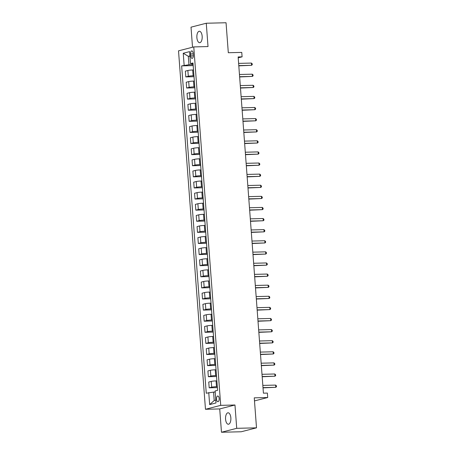 <?xml version="1.0" encoding="UTF-8"?>
<svg xmlns="http://www.w3.org/2000/svg" width="455" height="455" viewBox="0 0 455 455"><rect width="100%" height="100%" fill="white"/><g stroke="black" fill="none" stroke-linecap="round" stroke-linejoin="round"><path stroke-width="0.68" d="M230.85 417.838A5.727 2.667 -91.4 0 0 228.069 412.787A5.727 2.667 -91.4 0 0 225.572 419.197A5.727 2.667 -91.4 0 0 228.353 424.242A5.727 2.667 -91.4 0 0 230.85 417.838M202.162 36.298A5.727 2.667 -91.4 0 0 199.381 31.253A5.727 2.667 -91.4 0 0 196.884 37.657A5.727 2.667 -91.4 0 0 199.665 42.702A5.727 2.667 -91.4 0 0 202.162 36.298M219.156 398.517A2.861 1.337 -91.4 0 0 217.769 395.992A2.861 1.337 -91.4 0 0 216.517 399.194A2.861 1.337 -91.4 0 0 217.911 401.72A2.861 1.337 -91.4 0 0 219.156 398.517M221.471 432.25L241.258 431.761L256.506 427.831L236.719 428.32L234.968 405.001L220.72 405.354L205.472 409.284L219.719 408.931L221.471 432.25L236.719 428.32M220.72 405.354L193.767 46.916L178.519 50.841L205.472 409.284M193.767 46.916L208.015 46.558L206.263 23.239L191.015 27.169L192.522 47.235M206.263 23.239L226.05 22.75L228.308 52.729L241.759 52.399L242.094 56.841L238.136 56.938L263.417 393.171L267.375 393.075L267.711 397.516L254.254 397.846L256.506 427.831M190.605 53.98L190.753 55.931A2.775 1.291 -91.4 0 0 192.095 58.377A2.775 1.291 -91.4 0 0 193.307 55.277L193.159 53.32A2.775 1.291 -91.4 0 0 191.811 50.875A2.775 1.291 -91.4 0 0 190.605 53.98L193.204 53.912M189.906 55.891L188.319 56.301L188.956 64.741L181.647 65.884L206.263 393.234L213.566 392.091L214.203 400.531L215.789 400.121M184.138 65.241L183.24 53.252L189.587 51.614L190.486 63.609L193.051 63.928M208.754 392.591L209.653 404.586L216.006 402.948L215.101 390.959L217.592 390.316L192.983 62.966L190.486 63.609M254.487 400.923L267.711 397.516M238.204 57.842L242.094 56.841M189.934 56.261L188.319 56.301L183.24 53.252M193.108 64.638L188.956 64.741M193.506 69.968L192.681 69.985A3.577 0.341 175.7 0 0 187.864 70.491L185.373 71.134L185.805 76.906L194.012 76.702M193.944 75.74L193.113 75.763A3.577 0.341 175.7 0 0 188.302 76.264L185.805 76.906M194.342 81.07L193.517 81.092A3.577 0.341 175.7 0 0 188.7 81.593L186.209 82.236L186.641 88.008L194.848 87.809M194.774 86.842L193.949 86.865A3.577 0.341 175.7 0 0 189.132 87.366L186.641 88.008M195.178 92.172L194.348 92.194A3.577 0.341 175.7 0 0 189.536 92.701L187.039 93.343L187.477 99.116L195.684 98.911M195.61 97.95L194.786 97.967A3.577 0.341 175.7 0 0 189.968 98.473L187.477 99.116M196.014 103.279L195.184 103.296A3.577 0.341 175.7 0 0 190.372 103.803L187.875 104.445L188.313 110.218L196.52 110.013M196.446 109.052L195.616 109.075A3.577 0.341 175.7 0 0 190.804 109.575L188.313 110.218M196.844 114.381L196.02 114.404A3.577 0.341 175.7 0 0 191.202 114.905L188.711 115.547L189.143 121.326L197.356 121.121M197.282 120.154L196.452 120.177A3.577 0.341 175.7 0 0 191.64 120.683L189.143 121.326M197.68 125.489L196.856 125.506A3.577 0.341 175.7 0 0 192.038 126.012L189.547 126.655L189.98 132.428L198.187 132.223M198.118 131.262L197.288 131.279A3.577 0.341 175.7 0 0 192.476 131.785L189.98 132.428M198.517 136.591L197.692 136.614A3.577 0.341 175.7 0 0 192.874 137.114L190.383 137.757L190.816 143.53L199.023 143.325M198.949 142.364L198.124 142.387A3.577 0.341 175.7 0 0 193.307 142.887L190.816 143.53M199.353 147.693L198.522 147.716A3.577 0.341 175.7 0 0 193.711 148.216L191.214 148.859L191.652 154.637L199.859 154.433M199.785 153.471L198.96 153.489A3.577 0.341 175.7 0 0 194.143 153.995L191.652 154.637M200.189 158.801L199.358 158.818A3.577 0.341 175.7 0 0 194.547 159.324L192.05 159.967L192.488 165.739L200.695 165.535M200.621 164.573L199.79 164.596A3.577 0.341 175.7 0 0 194.979 165.097L192.488 165.739M201.019 169.903L200.194 169.925A3.577 0.341 175.7 0 0 195.377 170.426L192.886 171.069L193.318 176.841L201.531 176.642M201.457 175.675L200.627 175.698A3.577 0.341 175.7 0 0 195.815 176.199L193.318 176.841M201.855 181.005L201.03 181.027A3.577 0.341 175.7 0 0 196.213 181.534L193.722 182.176L194.154 187.949L202.361 187.744M202.293 186.783L201.463 186.8A3.577 0.341 175.7 0 0 196.651 187.306L194.154 187.949M202.691 192.112L201.866 192.129A3.577 0.341 175.7 0 0 197.049 192.636L194.558 193.278L194.99 199.051L203.197 198.846M203.123 197.885L202.299 197.908A3.577 0.341 175.7 0 0 197.481 198.408L194.99 199.051M203.527 203.214L202.697 203.237A3.577 0.341 175.7 0 0 197.885 203.738L195.388 204.38L195.826 210.159L204.033 209.954M203.959 208.987L203.135 209.01A3.577 0.341 175.7 0 0 198.317 209.516L195.826 210.159M204.363 214.322L203.533 214.339A3.577 0.341 175.7 0 0 198.721 214.845L196.224 215.488L196.662 221.261L204.869 221.056M204.795 220.095L203.965 220.112A3.577 0.341 175.7 0 0 199.154 220.618L196.662 221.261M205.194 225.424L204.369 225.447A3.577 0.341 175.7 0 0 199.552 225.947L197.06 226.59L197.493 232.363L205.706 232.158M205.632 231.197L204.801 231.22A3.577 0.341 175.7 0 0 199.99 231.72L197.493 232.363M206.03 236.526L205.205 236.549A3.577 0.341 175.7 0 0 200.388 237.049L197.897 237.692L198.329 243.47L206.536 243.266M206.468 242.305L205.637 242.322A3.577 0.341 175.7 0 0 200.826 242.828L198.329 243.47M206.866 247.634L206.041 247.651A3.577 0.341 175.7 0 0 201.224 248.157L198.733 248.8L199.165 254.572L207.372 254.368M207.298 253.407L206.473 253.429A3.577 0.341 175.7 0 0 201.656 253.93L199.165 254.572M207.702 258.736L206.871 258.758A3.577 0.341 175.7 0 0 202.06 259.259L199.563 259.902L200.001 265.674L208.208 265.475M208.134 264.509L207.309 264.531A3.577 0.341 175.7 0 0 202.492 265.032L200.001 265.674M208.538 269.838L207.707 269.861A3.577 0.341 175.7 0 0 202.896 270.367L200.399 271.009L200.837 276.782L209.044 276.577M208.97 275.616L208.14 275.633A3.577 0.341 175.7 0 0 203.328 276.139L200.837 276.782M209.368 280.945L208.544 280.962A3.577 0.341 175.7 0 0 203.726 281.469L201.235 282.111L201.667 287.884L209.88 287.679M209.806 286.718L208.976 286.741A3.577 0.341 175.7 0 0 204.164 287.241L201.667 287.884M210.204 292.047L209.38 292.07A3.577 0.341 175.7 0 0 204.562 292.571L202.071 293.213L202.503 298.992L210.71 298.787M210.642 297.82L209.812 297.843A3.577 0.341 175.7 0 0 205 298.349L202.503 298.992M211.04 303.155L210.216 303.172A3.577 0.341 175.7 0 0 205.398 303.678L202.907 304.321L203.339 310.094L211.547 309.889M211.473 308.928L210.648 308.945A3.577 0.341 175.7 0 0 205.831 309.451L203.339 310.094M211.876 314.257L211.046 314.28A3.577 0.341 175.7 0 0 206.234 314.78L203.738 315.423L204.176 321.196L212.383 320.991M212.309 320.03L211.484 320.053A3.577 0.341 175.7 0 0 206.667 320.553L204.176 321.196M212.713 325.359L211.882 325.382A3.577 0.341 175.7 0 0 207.07 325.888L204.574 326.525L205.012 332.304L213.219 332.099M213.145 331.138L212.314 331.155A3.577 0.341 175.7 0 0 207.503 331.661L205.012 332.304M213.543 336.467L212.718 336.484A3.577 0.341 175.7 0 0 207.901 336.99L205.41 337.633L205.842 343.406L214.055 343.201M213.981 342.24L213.15 342.262A3.577 0.341 175.7 0 0 208.339 342.763L205.842 343.406M214.379 347.569L213.554 347.592A3.577 0.341 175.7 0 0 208.737 348.092L206.246 348.735L206.678 354.508L214.885 354.308M214.817 353.342L213.987 353.364A3.577 0.341 175.7 0 0 209.175 353.871L206.678 354.508M215.215 358.676L214.39 358.694A3.577 0.341 175.7 0 0 209.573 359.2L207.082 359.842L207.514 365.615L215.721 365.411M215.647 364.449L214.823 364.466A3.577 0.341 175.7 0 0 210.005 364.973L207.514 365.615M216.051 369.778L215.221 369.801A3.577 0.341 175.7 0 0 210.409 370.302L207.912 370.944L208.35 376.717L216.557 376.512M216.483 375.551L215.659 375.574A3.577 0.341 175.7 0 0 210.841 376.075L208.35 376.717M216.887 380.88L216.057 380.903A3.577 0.341 175.7 0 0 211.245 381.404L208.748 382.046L209.186 387.825L217.393 387.62M217.319 386.659L216.489 386.676A3.577 0.341 175.7 0 0 211.677 387.182L209.186 387.825M215.181 392.051L213.566 392.091M181.647 65.884L193.182 65.6M209.653 404.586L214.203 400.531M234.968 405.001L219.719 408.931M238.807 65.85L251.598 65.292L238.79 65.611M251.433 63.069L252.201 63.791L252.269 64.678L251.598 65.292L251.433 63.069L238.619 63.387M239.643 76.952L252.434 76.394L239.626 76.713M252.263 74.176L253.037 74.893L253.099 75.78L252.434 76.394L252.263 74.176L239.455 74.495M240.479 88.054L253.27 87.496L240.456 87.815M253.099 85.278L253.873 86.001L253.935 86.888L253.27 87.496L253.099 85.278L240.291 85.597M241.309 99.162L254.1 98.604L241.292 98.923M253.935 96.38L254.703 97.103L254.772 97.99L254.1 98.604L253.935 96.38L241.127 96.699M242.145 110.264L254.936 109.706L242.128 110.025M254.772 107.488L255.539 108.205L255.608 109.098L254.936 109.706L254.772 107.488L241.963 107.807M242.981 121.371L255.773 120.814L242.964 121.127M255.608 118.59L256.375 119.312L256.444 120.2L255.773 120.814L255.608 118.59L242.794 118.909M243.817 132.473L256.609 131.916L243.8 132.234M256.438 129.692L257.212 130.414L257.274 131.302L256.609 131.916L256.438 129.692L243.63 130.011M244.654 143.575L257.445 143.018L244.631 143.336M257.274 140.8L258.048 141.516L258.11 142.409L257.445 143.018L257.274 140.8L244.466 141.118M245.484 154.683L258.275 154.126L245.467 154.444M258.11 151.902L258.878 152.624L258.946 153.511L258.275 154.126L258.11 151.902L245.302 152.22M246.32 165.785L259.111 165.228L246.303 165.546M258.946 163.009L259.714 163.726L259.782 164.613L259.111 165.228L258.946 163.009L246.138 163.328M247.156 176.887L259.947 176.33L247.139 176.648M259.782 174.111L260.55 174.834L260.618 175.721L259.947 176.33L259.782 174.111L246.968 174.43M247.992 187.995L260.783 187.437L247.975 187.756M260.613 185.213L261.386 185.936L261.449 186.823L260.783 187.437L260.613 185.213L247.804 185.532M248.828 199.097L261.619 198.539L248.805 198.858M261.449 196.321L262.222 197.038L262.285 197.931L261.619 198.539L261.449 196.321L248.64 196.64M249.658 210.204L262.45 209.647L249.641 209.965M262.285 207.423L263.053 208.145L263.121 209.033L262.45 209.647L262.285 207.423L249.476 207.742M250.495 221.306L263.286 220.749L250.477 221.067M263.121 218.525L263.889 219.247L263.957 220.135L263.286 220.749L263.121 218.525L250.313 218.844M251.331 232.408L264.122 231.851L251.314 232.169M263.957 229.633L264.725 230.349L264.793 231.242L264.122 231.851L263.957 229.633L251.143 229.951M252.167 243.516L264.958 242.959L252.15 243.277M264.787 240.735L265.561 241.457L265.623 242.344L264.958 242.959L264.787 240.735L251.979 241.053M253.003 254.618L265.794 254.061L252.98 254.379M265.623 251.843L266.397 252.559L266.459 253.446L265.794 254.061L265.623 251.843L252.815 252.161M253.833 265.726L266.624 265.163L253.816 265.481M266.459 262.945L267.227 263.667L267.295 264.554L266.624 265.163L266.459 262.945L253.651 263.263M254.669 276.828L267.46 276.27L254.652 276.589M267.295 274.046L268.063 274.769L268.131 275.656L267.46 276.27L267.295 274.046L254.487 274.365M255.505 287.93L268.296 287.372L255.488 287.691M268.131 285.154L268.899 285.871L268.968 286.764L268.296 287.372L268.131 285.154L255.318 285.473M256.341 299.037L269.132 298.48L256.324 298.798M268.962 296.256L269.735 296.978L269.798 297.866L269.132 298.48L268.962 296.256L256.154 296.575M257.177 310.139L269.969 309.582L257.155 309.9M269.798 307.358L270.571 308.08L270.634 308.968L269.969 309.582L269.798 307.358L256.99 307.677M258.008 321.241L270.799 320.684L257.991 321.002M270.634 318.466L271.402 319.183L271.47 320.075L270.799 320.684L270.634 318.466L257.826 318.784M258.844 332.349L271.635 331.792L258.827 332.11M271.47 329.568L272.238 330.29L272.306 331.177L271.635 331.792L271.47 329.568L258.662 329.886M259.68 343.451L272.471 342.894L259.663 343.212M272.306 340.676L273.074 341.392L273.142 342.279L272.471 342.894L272.306 340.676L259.492 340.994M260.516 354.559L273.307 353.996L260.499 354.314M273.137 351.778L273.91 352.5L273.973 353.387L273.307 353.996L273.137 351.778L260.328 352.096M261.352 365.661L274.143 365.103L261.329 365.422M273.973 362.88L274.746 363.602L274.809 364.489L274.143 365.103L273.973 362.88L261.164 363.198M262.182 376.763L274.974 376.205L262.165 376.524M274.809 373.987L275.576 374.704L275.645 375.597L274.974 376.205L274.809 373.987L262 374.306M263.018 387.87L275.81 387.313L263.001 387.632M275.645 385.089L276.412 385.812L276.481 386.699L275.81 387.313L275.645 385.089L262.836 385.408M193.113 75.763L192.681 69.985M193.949 86.865L193.517 81.092M194.786 97.967L194.348 92.194M195.616 109.075L195.184 103.296M196.452 120.177L196.02 114.404M197.288 131.279L196.856 125.506M198.124 142.387L197.692 136.614M198.96 153.489L198.522 147.716M199.79 164.596L199.358 158.818M200.627 175.698L200.194 169.925M201.463 186.8L201.03 181.027M202.299 197.908L201.866 192.129M203.135 209.01L202.697 203.237M203.965 220.112L203.533 214.339M204.801 231.22L204.369 225.447M205.637 242.322L205.205 236.549M206.473 253.429L206.041 247.651M207.309 264.531L206.871 258.758M208.14 275.633L207.707 269.861M208.976 286.741L208.544 280.962M209.812 297.843L209.38 292.07M210.648 308.945L210.216 303.172M211.484 320.053L211.046 314.28M212.314 331.155L211.882 325.382M213.15 342.262L212.718 336.484M213.987 353.364L213.554 347.592M214.823 364.466L214.39 358.694M215.659 375.574L215.221 369.801M216.489 386.676L216.057 380.903M188.302 76.264L187.864 70.491M189.132 87.366L188.7 81.593M189.968 98.473L189.536 92.701M190.804 109.575L190.372 103.803M191.64 120.683L191.202 114.905M192.476 131.785L192.038 126.012M193.307 142.887L192.874 137.114M194.143 153.995L193.711 148.216M194.979 165.097L194.547 159.324M195.815 176.199L195.377 170.426M196.651 187.306L196.213 181.534M197.481 198.408L197.049 192.636M198.317 209.516L197.885 203.738M199.154 220.618L198.721 214.845M199.99 231.72L199.552 225.947M200.826 242.828L200.388 237.049M201.656 253.93L201.224 248.157M202.492 265.032L202.06 259.259M203.328 276.139L202.896 270.367M204.164 287.241L203.726 281.469M205 298.349L204.562 292.571M205.831 309.451L205.398 303.678M206.667 320.553L206.234 314.78M207.503 331.661L207.07 325.888M208.339 342.763L207.901 336.99M209.175 353.871L208.737 348.092M210.005 364.973L209.573 359.2M210.841 376.075L210.409 370.302M211.677 387.182L211.245 381.404M193.318 55.868L190.753 55.931"/></g></svg>
